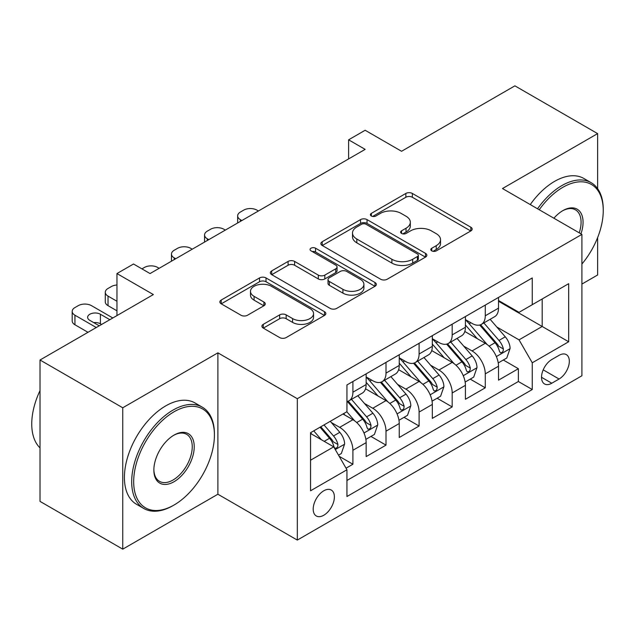 <?xml version="1.0" encoding="UTF-8"?>
<svg xmlns="http://www.w3.org/2000/svg" width="635" height="635" viewBox="0 0 635 635"><rect width="100%" height="100%" fill="white"/><g stroke="black" fill="none" stroke-linecap="round" stroke-linejoin="round"><path stroke-width="0.95" d="M431.76 250.873A3.215 1.857 0 0 0 436.308 250.873L470.821 230.949A4.596 2.651 0 0 0 472.162 229.076A4.596 2.651 0 0 0 470.821 227.203L412.353 193.445A4.596 2.651 0 0 0 405.852 193.445L371.34 213.368A3.215 1.857 0 0 0 370.403 214.686A3.215 1.857 0 0 0 371.34 215.995A3.215 1.857 0 0 0 375.888 215.995L380.357 213.416A14.7 8.485 0 0 1 401.145 213.416L406.019 216.225A14.7 8.485 0 0 1 410.321 222.234A14.7 8.485 0 0 1 406.019 228.235L401.55 230.807A3.215 1.857 0 0 0 400.614 232.124A3.215 1.857 0 0 0 401.55 233.434A3.215 1.857 0 0 0 406.098 233.434L410.567 230.854A14.7 8.485 0 0 1 431.356 230.854L436.229 233.672A14.7 8.485 0 0 1 440.531 239.673A14.7 8.485 0 0 1 436.229 245.674L431.76 248.253A3.215 1.857 0 0 0 430.816 249.563A3.215 1.857 0 0 0 431.76 250.873L431.76 248.253M323.786 515.247A14.978 8.644 120 0 0 333.573 502.047A14.978 8.644 120 0 0 331.272 490.045A14.978 8.644 120 0 0 323.786 490.791A14.978 8.644 120 0 0 314.007 503.984A14.978 8.644 120 0 0 316.301 515.985A14.978 8.644 120 0 0 323.786 515.247M263.263 324.342A4.596 2.651 0 0 0 261.914 326.215A4.596 2.651 0 0 0 263.263 328.097L279.662 337.566A4.596 2.651 0 0 0 286.163 337.566L324.485 315.436A4.596 2.651 0 0 0 325.834 313.563A4.596 2.651 0 0 0 324.485 311.682L266.017 277.932A4.596 2.651 0 0 0 259.524 277.932L221.194 300.053A4.596 2.651 0 0 0 219.853 301.935A4.596 2.651 0 0 0 221.194 303.808L241.006 315.246A4.596 2.651 0 0 0 247.507 315.246L263.906 305.776A4.596 2.651 0 0 0 265.255 303.903A4.596 2.651 0 0 0 263.906 302.03L254.087 296.354A12.287 7.096 0 0 1 250.484 291.338A12.287 7.096 0 0 1 258.072 284.782A12.287 7.096 0 0 1 271.462 286.322L309.951 308.546A12.287 7.096 0 0 1 313.555 313.563A12.287 7.096 0 0 1 305.967 320.111A12.287 7.096 0 0 1 292.576 318.579L286.163 314.873A4.596 2.651 0 0 0 279.662 314.873L263.263 324.342L263.263 328.097M597.622 188.659L597.622 133.612L514.898 85.844L401.55 151.281L365.149 130.262L348.607 139.819L365.149 149.368L150.05 273.558L133.509 264.001L116.959 273.558L116.959 315.587M122.753 407.773L122.753 549.156L217.892 494.228L217.892 352.846L122.753 407.773L40.021 360.005L153.36 294.569L116.959 273.558M217.892 352.846L297.315 398.701L581.906 234.386L581.906 375.769L297.315 540.083L297.315 398.701M597.622 133.612L502.483 188.539L581.906 234.386M380.683 279.241A4.596 2.651 0 0 0 387.175 279.241L425.506 257.111A4.596 2.651 0 0 0 426.855 255.238A4.596 2.651 0 0 0 425.506 253.357L367.038 219.607A4.596 2.651 0 0 0 360.545 219.607L322.215 241.737A4.596 2.651 0 0 0 320.865 243.61A4.596 2.651 0 0 0 322.215 245.483L380.683 279.241M312.293 251.571A3.215 1.857 0 0 1 315.555 252.024L315.555 248.206L374.999 282.519A4.596 2.651 0 0 1 376.341 284.401A4.596 2.651 0 0 1 374.999 286.274L336.669 308.404A4.596 2.651 0 0 1 330.176 308.404L271.709 274.645L271.709 270.899A4.596 2.651 0 0 0 270.359 272.772A4.596 2.651 0 0 0 271.709 274.645M271.709 270.899L288.107 261.422A4.596 2.651 0 0 1 294.608 261.422L318.318 275.114A4.596 2.651 0 0 0 324.81 275.114L335.693 268.835A4.596 2.651 0 0 0 337.042 266.954A4.596 2.651 0 0 0 335.693 265.081L311.007 250.833A3.215 1.857 0 0 1 310.07 249.515A3.215 1.857 0 0 1 312.055 247.801A3.215 1.857 0 0 1 315.555 248.206M122.753 549.156L40.021 501.388L40.021 360.005M581.906 284.067L597.622 274.995L597.622 237.593M346.043 468.193L352.909 464.233L339.177 456.303M331.367 422.561L339.669 427.355A18.717 10.811 60 0 1 352.909 450.286L366.149 442.643L366.149 456.589L386.001 445.127L370.943 436.435M364.458 403.455L372.761 408.249A18.717 10.811 60 0 1 386.001 431.181L399.24 423.537L399.24 437.483L419.092 426.022L404.035 417.33M397.55 384.35L405.852 389.144A18.717 10.811 60 0 1 419.092 412.075L432.332 404.431L432.332 418.378L452.183 406.916L437.126 398.224M430.641 365.244L438.952 370.038A18.717 10.811 60 0 1 452.183 392.97L465.423 385.326L465.423 399.272L485.275 387.81L485.275 373.864A18.717 10.811 -120 0 0 472.043 350.933L463.733 346.138M470.217 379.119L485.275 387.81M366.149 442.643A18.717 10.811 -120 0 0 352.909 419.711L342.979 413.98M399.24 423.537A18.717 10.811 -120 0 0 386.001 400.606L365.538 388.795M432.332 404.431A18.717 10.811 -120 0 0 419.092 381.5L398.629 369.689M465.423 385.326A18.717 10.811 -120 0 0 452.183 362.394L431.721 350.583M559.07 355.33L551.791 359.529A14.51 8.374 120 0 0 542.314 372.316A14.51 8.374 120 0 0 544.536 383.945A14.51 8.374 120 0 0 551.791 383.222L559.07 379.024A14.51 8.374 120 0 0 568.547 366.236A14.51 8.374 120 0 0 566.325 354.608A14.51 8.374 120 0 0 559.07 355.33M310.547 460.216L333.716 446.842L346.948 469.773L346.948 496.522L532.265 389.525L532.265 362.783L519.033 339.852L496.824 327.033M346.948 469.773L310.547 490.791L310.547 432.705L346.948 411.686L346.948 384.945L532.265 277.947L532.265 304.697L568.666 283.686L568.666 341.765L532.265 362.783M366.149 376.92L372.761 380.738A18.717 10.811 60 0 0 382.127 381.667L395.359 374.023A18.717 10.811 -120 0 0 399.24 365.458L399.24 354.759M399.24 357.815L405.852 361.632A18.717 10.811 60 0 0 415.219 362.561L428.45 354.917A18.717 10.811 -120 0 0 432.332 346.353L432.332 335.653M432.332 338.709L438.952 342.527A18.717 10.811 60 0 0 448.31 343.456L461.542 335.812A18.717 10.811 -120 0 0 465.423 327.247L465.423 316.548M346.948 480.473L518.366 381.508L518.366 368.705L498.515 380.167L498.515 366.22A18.717 10.811 -120 0 0 485.275 343.289L464.812 331.478M465.423 319.603L472.043 323.421A18.717 10.811 -120 0 0 481.401 324.35A18.717 10.811 -120 0 0 485.275 315.778L485.275 305.078M481.401 324.35L494.633 316.706A18.717 10.811 -120 0 0 498.515 308.142L498.515 297.442M352.909 381.5L352.909 392.2A18.717 10.811 60 0 1 349.028 400.772A18.717 10.811 60 0 1 346.948 401.526M349.028 400.772L362.267 393.128A18.717 10.811 -120 0 0 366.149 384.564L366.149 373.864M386.001 362.394L386.001 373.094A18.717 10.811 60 0 1 382.127 381.667M419.092 343.289L419.092 353.989A18.717 10.811 60 0 1 415.219 362.561M452.183 324.183L452.183 334.883A18.717 10.811 60 0 1 448.31 343.456M452.183 392.97L452.183 406.916M419.092 412.075L419.092 426.022M386.001 431.181L386.001 445.127M352.909 450.286L352.909 464.233M333.716 446.842L310.547 433.467M519.033 339.852L542.195 326.477L542.195 298.966L568.666 283.686M498.515 301.26L568.666 341.765M498.515 300.498L519.033 312.341L532.265 304.697M217.892 494.228L297.315 540.083M348.607 139.819L348.607 158.925M503.309 360.013L518.366 368.705M518.366 381.508L532.265 389.525M433.046 251.333L436.229 249.491A14.7 8.485 0 0 0 440.531 243.491L440.531 239.673M410.321 222.234L410.321 226.052A14.7 8.485 0 0 1 406.019 232.053L402.836 233.886M470.757 230.989L412.353 197.263A4.596 2.651 0 0 0 405.852 197.263L372.626 216.448M425.45 257.143L367.038 223.425A4.596 2.651 0 0 0 360.545 223.425L322.278 245.523M417.385 256.548A3.215 1.857 0 0 0 418.33 255.238A3.215 1.857 0 0 0 417.385 253.921L366.07 224.29A3.215 1.857 0 0 0 361.521 224.29L356.806 227.012A14.7 8.485 0 0 0 352.504 233.013A14.7 8.485 0 0 0 356.806 239.014L391.89 259.27A14.7 8.485 0 0 0 412.679 259.27L417.385 256.548L417.385 260.374A3.215 1.857 0 0 0 418.33 259.056L418.33 255.238M352.504 233.013L352.504 236.831A14.7 8.485 0 0 0 356.806 242.832L356.806 239.014M417.385 260.374L412.679 263.088A14.7 8.485 0 0 1 391.89 263.088L356.806 242.832M271.764 274.685L288.107 265.247L288.107 261.422M337.042 266.954L337.042 270.78A4.596 2.651 0 0 1 335.693 272.653L324.81 278.94A4.596 2.651 0 0 1 318.318 278.94L294.608 265.247A4.596 2.651 0 0 0 288.107 265.247M315.555 252.024L374.936 286.306M342.924 289.322A12.287 7.096 0 0 0 356.314 290.862A12.287 7.096 0 0 0 363.903 284.305A12.287 7.096 0 0 0 360.299 279.289L346.742 271.455A4.596 2.651 0 0 0 340.241 271.455L329.359 277.741A4.596 2.651 0 0 0 328.017 279.614A4.596 2.651 0 0 0 329.359 281.488L342.924 289.322L342.924 293.14A12.287 7.096 0 0 0 356.314 294.68A12.287 7.096 0 0 0 363.903 288.123L363.903 284.305M328.017 279.614L328.017 283.44A4.596 2.651 0 0 0 329.359 285.313L329.359 281.488M342.924 293.14L329.359 285.313M313.555 313.563L313.555 317.381A12.287 7.096 0 0 1 305.967 323.937A12.287 7.096 0 0 1 292.576 322.397L286.163 318.691A4.596 2.651 0 0 0 279.662 318.691L263.319 328.128M250.484 291.338L250.484 295.156A12.287 7.096 0 0 0 254.087 300.172L254.087 296.354M263.85 305.808L254.087 300.172M324.429 315.468L266.017 281.749A4.596 2.651 0 0 0 259.524 281.749L221.258 303.84M498.237 362.942L506.786 358.005L510.095 348.448A12.398 7.16 -120 0 0 505.262 336.804L490.149 319.302M241.879 220.535L240.395 219.678A9.358 5.405 0 0 1 237.657 215.86A9.358 5.405 0 0 1 240.395 212.034L243.705 210.129A9.358 5.405 0 0 1 256.945 210.129L258.429 210.987M487.116 344.503L469.186 323.739A35.798 20.669 -120 0 0 465.423 319.81M477.282 338.677L467.249 327.065A29.718 17.161 -120 0 0 465.423 325.072M479.711 325.025L495.006 342.725A12.398 7.16 60 0 1 499.428 351.274L500.332 352.742L502.007 352.504L503.126 351.139L503.396 348.98A12.398 7.16 -120 0 0 498.975 340.439L483.854 322.929M480.616 324.731L497.046 343.757A6.318 3.651 60 0 1 498.634 346.234L503.396 348.98M581.906 264.041A57.094 32.964 120 0 0 603.25 210.606A57.094 32.964 120 0 0 562.88 187.293A57.094 32.964 120 0 0 539.242 209.756M537.543 208.78A58.499 33.774 -60 0 1 561.888 185.579A58.499 33.774 -60 0 1 591.137 182.682A58.499 33.774 -60 0 1 603.25 209.455L603.25 210.606M553.903 218.218A28.551 16.478 -60 0 1 562.88 210.606L562.88 210.606A28.551 16.478 -60 0 1 580.954 233.839M530.265 204.573A58.499 33.774 -60 0 1 554.601 181.372A58.499 33.774 -60 0 1 583.851 178.475L591.137 182.682M579.223 232.839A27.146 15.669 120 0 0 575.453 209.836A27.146 15.669 120 0 0 562.372 210.899M173.053 505.595L174.046 505.023A57.094 32.964 120 0 0 214.416 435.094A57.094 32.964 120 0 0 174.046 411.782A57.094 32.964 120 0 0 133.675 481.711A57.094 32.964 120 0 0 174.046 505.023L173.053 505.595A58.499 33.774 -60 0 1 143.804 508.492A58.499 33.774 -60 0 1 134.834 461.613A58.499 33.774 -60 0 1 173.053 410.067A58.499 33.774 -60 0 1 202.303 407.17A58.499 33.774 -60 0 1 214.416 433.951L214.416 435.094M174.046 481.711A28.551 16.478 -60 0 1 153.861 470.059A28.551 16.478 -60 0 1 174.046 435.094L174.046 435.094A28.551 16.478 -60 0 1 194.231 446.746A28.551 16.478 -60 0 1 174.046 481.711M153.868 469.471A27.146 15.669 120 0 0 159.48 481.338A27.146 15.669 120 0 0 173.053 479.996A27.146 15.669 120 0 0 190.786 456.073A27.146 15.669 120 0 0 186.626 434.324A27.146 15.669 120 0 0 173.545 435.396M143.804 508.492L136.525 504.285A58.499 33.774 -60 0 1 127.556 457.414A58.499 33.774 -60 0 1 165.775 405.86A58.499 33.774 -60 0 1 195.024 402.963L202.303 407.17M40.021 447.897A58.499 33.774 -60 0 1 40.021 390.581M465.145 382.048L473.694 377.111L477.004 367.554A12.398 7.16 -120 0 0 472.17 355.91L457.057 338.407M208.788 239.641L207.304 238.784A9.358 5.405 0 0 1 204.565 234.966A9.358 5.405 0 0 1 207.304 231.14L210.614 229.235A9.358 5.405 0 0 1 223.853 229.235L225.338 230.092M454.025 363.609L436.094 342.844A35.798 20.669 -120 0 0 432.332 338.915M444.19 357.783L434.157 346.17A29.718 17.161 -120 0 0 432.332 344.178M446.619 344.13L461.915 361.831A12.398 7.16 60 0 1 466.336 370.38L467.241 371.848L468.916 371.61L470.035 370.245L470.305 368.086A12.398 7.16 -120 0 0 465.884 359.545L450.763 342.035M447.524 343.837L463.955 362.863A6.318 3.651 60 0 1 465.542 365.339L470.305 368.086M432.054 401.153L440.603 396.216L443.913 386.659A12.398 7.16 -120 0 0 439.079 375.015L423.958 357.513M175.697 258.747L174.212 257.889A9.358 5.405 0 0 1 171.474 254.071A9.358 5.405 0 0 1 174.212 250.246L177.522 248.341A9.358 5.405 0 0 1 190.754 248.341L192.246 249.198M420.934 382.714L403.003 361.95A35.798 20.669 -120 0 0 399.24 358.021M411.099 376.888L401.066 365.276A29.718 17.161 -120 0 0 399.24 363.276M413.528 363.236L428.823 380.936A12.398 7.16 60 0 1 433.245 389.485L434.149 390.954L435.824 390.715L436.943 389.35L437.213 387.191A12.398 7.16 -120 0 0 432.792 378.651L417.671 361.14M414.425 362.942L430.863 381.968A6.318 3.651 60 0 1 432.451 384.445L437.213 387.191M398.963 420.259L407.511 415.322L410.821 405.765A12.398 7.16 -120 0 0 405.987 394.121L390.866 376.618M141.946 268.875L144.431 267.446A9.358 5.405 0 0 1 157.663 267.446L159.155 268.303M387.842 401.82L369.911 381.056A35.798 20.669 -120 0 0 366.149 377.126M378.008 395.994L367.975 384.381A29.718 17.161 -120 0 0 366.149 382.381M380.436 382.341L395.732 400.042A12.398 7.16 60 0 1 400.153 408.591L401.058 410.059L402.733 409.821L403.852 408.456L404.122 406.297A12.398 7.16 -120 0 0 399.701 397.756L384.58 380.246M381.333 382.048L397.772 401.074A6.318 3.651 60 0 1 399.359 403.55L404.122 406.297M365.863 439.364L374.42 434.427L377.73 424.871A12.398 7.16 -120 0 0 372.896 413.226L357.775 395.724M354.751 420.926L346.829 411.758M116.959 301.26L108.029 296.101L108.029 305.657A9.358 5.405 180 0 1 105.283 301.831L105.283 292.283A9.358 5.405 0 0 0 108.029 296.101M116.959 310.817L108.029 305.657M344.916 415.099L343.63 413.607M347.345 401.447L362.641 419.148A12.398 7.16 60 0 1 367.062 427.696L367.959 429.165L369.641 428.927L370.761 427.561L371.03 425.402A12.398 7.16 -120 0 0 366.609 416.862L351.488 399.351M348.242 401.153L364.68 420.179A6.318 3.651 60 0 1 366.268 422.656L371.03 425.402M116.959 284.996A9.358 5.405 0 0 0 111.339 286.552L108.029 288.457A9.358 5.405 0 0 0 105.283 292.283M338.511 455.152L341.328 453.533L344.63 443.976A12.398 7.16 -120 0 0 339.804 432.332L330.287 421.315M96.282 327.533L74.938 315.206A9.358 5.405 0 0 1 72.192 311.388A9.358 5.405 0 0 1 74.938 307.562L78.248 305.657A9.358 5.405 0 0 1 91.48 305.657L112.824 317.976M321.397 439.737L313.738 430.863M88.003 332.303L74.938 324.763A9.358 5.405 180 0 1 72.192 320.937L72.192 311.388M311.825 434.205L310.547 432.737M101.576 324.477L100.417 323.802A7.485 4.326 0 0 0 93.726 322.612M320.024 427.236L329.549 438.253A12.398 7.16 60 0 1 333.97 446.802L334.867 448.27L336.542 448.032L337.669 446.667L337.939 444.508A12.398 7.16 -120 0 0 333.518 435.967L324.001 424.942M320.794 426.791L331.581 439.285A6.318 3.651 60 0 1 333.177 441.762L337.939 444.508M109.847 319.699L100.417 314.254A7.485 4.326 0 0 0 92.258 313.317A7.485 4.326 0 0 0 87.63 317.309A7.485 4.326 0 0 0 89.829 320.365L99.258 325.811M339.669 427.355L352.909 419.711M372.761 408.249L386.001 400.606M405.852 389.144L419.092 381.5M438.952 370.038L452.183 362.394M472.043 350.933L485.275 343.289M485.275 315.778L498.515 308.142M352.909 392.2L366.149 384.564M386.001 373.094L399.24 365.458M419.092 353.989L432.332 346.353M452.183 334.883L465.423 327.247M485.275 373.864L498.515 366.22M543.203 369.856L559.07 379.024M541.536 377.301L551.791 383.222M436.229 249.491L436.229 245.674M401.55 233.434L401.55 230.807M406.019 232.053L406.019 228.235M371.34 215.995L371.34 213.368M405.852 197.263L405.852 193.445M412.353 197.263L412.353 193.445M470.821 230.949L470.821 227.203M322.215 245.483L322.215 241.737M360.545 223.425L360.545 219.607M367.038 223.425L367.038 219.607M425.506 257.111L425.506 253.357M391.89 263.088L391.89 259.27M412.679 263.088L412.679 259.27M294.608 265.247L294.608 261.422M318.318 278.94L318.318 275.114M324.81 278.94L324.81 275.114M335.693 272.653L335.693 268.835M374.999 286.274L374.999 282.519M279.662 318.691L279.662 314.873M286.163 318.691L286.163 314.873M292.576 322.397L292.576 318.579M263.906 305.776L263.906 302.03M221.194 303.808L221.194 300.053M259.524 281.749L259.524 277.932M266.017 281.749L266.017 277.932M324.485 315.436L324.485 311.682M240.395 219.678L240.395 221.401M496.348 356.584L510.016 348.686M469.186 323.739L470.892 322.755M498.975 340.439L505.262 336.804M489.093 346.146L495.006 342.725M207.304 238.784L207.304 240.506M463.248 375.69L476.925 367.792M436.094 342.844L437.801 341.86M465.884 359.545L472.17 355.91M456.001 365.252L461.915 361.831M174.212 257.889L174.212 259.612M430.157 394.795L443.825 386.898M403.003 361.95L404.701 360.966M432.792 378.651L439.079 375.015M422.91 384.358L428.823 380.936M397.065 413.901L410.734 406.003M369.911 381.056L371.61 380.071M399.701 397.756L405.987 394.121M389.819 403.463L395.732 400.042M363.974 433.006L377.642 425.109M366.609 416.862L372.896 413.226M356.727 422.569L362.641 419.148M74.938 315.206L74.938 324.763M335.288 449.564L344.551 444.214M333.518 435.967L339.804 432.332M324.191 441.349L329.549 438.253M100.417 323.802L100.417 314.254M237.657 215.86L237.657 222.98M204.565 234.966L204.565 242.086M171.474 254.071L171.474 261.191"/></g></svg>
